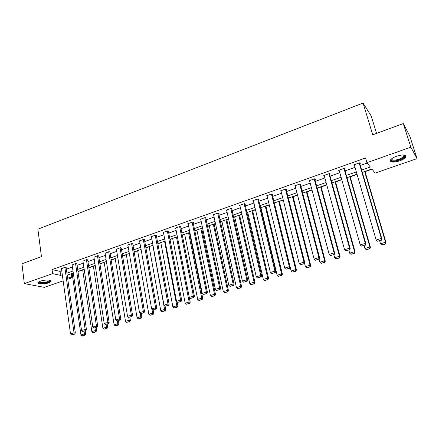<?xml version="1.0" encoding="UTF-8"?>
<svg xmlns="http://www.w3.org/2000/svg" width="439" height="439" viewBox="0 0 439 439"><rect width="100%" height="100%" fill="white"/><g stroke="black" fill="none" stroke-linecap="round" stroke-linejoin="round"><path stroke-width="0.66" d="M40.388 281.174C44.778 279.544 52.34 279.764 51.039 281.454L48.702 282.826C44.377 284.423 36.827 284.242 38.083 282.535L40.388 281.174M396.664 156.229C403.342 154.314 406.448 154.572 405.971 157.003C404.988 158.402 402.859 159.697 399.583 160.888C392.976 162.776 389.898 162.512 390.348 160.087C391.297 158.715 393.399 157.425 396.664 156.229M376.552 133.401L371.24 116.088L363.058 103.061L37.88 229.191L41.442 256.617L21.95 263.784L24.332 283.61L52.609 273.629L60.604 275.374L62.305 274.781M363.058 103.061L372.733 134.806L403.265 123.578L409.757 136.03L417.05 158.605L375.093 173.098L371.882 168.999L362.307 172.335M70.92 273.848L72.172 273.634M77.977 271.609L82.691 269.969M88.881 267.812L93.364 266.253M99.949 263.96L104.197 262.478M111.182 260.047L115.188 258.653M122.585 256.074L126.344 254.768M134.169 252.046L137.665 250.828M145.929 247.947L149.161 246.822M157.87 243.788L160.828 242.762M170.003 239.562L172.675 238.635M182.328 235.271L184.709 234.442M189.478 232.785L189.917 232.632M194.85 230.914L196.924 230.19M201.72 228.521L202.609 228.209M207.57 226.48L209.337 225.871M214.161 224.192L215.511 223.72M220.504 221.98L221.942 221.481M226.793 219.791L228.626 219.154M233.641 217.404L234.75 217.02M239.628 215.319L241.955 214.512M247.003 212.75L247.761 212.487M252.666 210.78L255.503 209.793M260.585 208.02L260.986 207.883M265.924 206.165L269.283 204.991M279.391 201.474L283.292 200.113M293.082 196.705L297.549 195.152M306.998 191.859L312.047 190.103M321.15 186.932L326.792 184.967M335.539 181.922L341.8 179.738M350.174 176.824L357.077 174.42M365.061 171.638L372.047 169.207M71.305 273.936L71.864 277.838L67.787 279.248M63.145 280.85L44.328 287.347L24.332 283.61M361.643 170.069L370.34 167.029L366.938 162.677L365.544 157.996L52.065 269.573L60.055 271.384L61.751 270.786M66.366 269.156L72.43 267.016M77.072 265.381L83.267 263.197M87.932 261.551L94.264 259.317M98.962 257.66L105.431 255.377M110.151 253.715L116.769 251.377M121.515 249.703L128.281 247.322M133.05 245.637L139.97 243.195M144.766 241.505L151.839 239.008M156.663 237.307L163.895 234.755M168.752 233.043L176.143 230.437M181.027 228.714L188.583 226.047M193.495 224.318L201.227 221.591M206.165 219.846L214.073 217.058M219.045 215.308L227.133 212.454M232.132 210.687L240.407 207.773M245.434 205.995L253.901 203.01M258.955 201.227L267.62 198.176M272.707 196.376L281.569 193.253M286.689 191.448L295.76 188.249M300.907 186.432L310.192 183.156M315.372 181.329L324.876 177.976M330.084 176.138L339.813 172.708M345.059 170.859L355.019 167.347M360.293 165.487L367.224 163.045M359.777 163.731L360.271 163.555L359.678 162.831L353.774 164.921L354.509 165.591M344.56 169.114L345.043 168.944L344.406 168.241L338.601 170.299L339.32 170.969M329.607 174.404L330.079 174.234L329.398 173.559L323.697 175.578L324.399 176.248L344.571 249.709L349.559 248.178L350.196 248.628L329.371 173.57M314.906 179.606L315.372 179.441L314.653 178.783L309.045 180.769L309.709 181.351M300.457 184.715L300.918 184.556L300.155 183.925L294.646 185.873L295.277 186.377M286.255 189.741L286.705 189.582L285.904 188.973L280.488 190.894L281.086 191.333M272.29 194.686L272.734 194.526L271.889 193.939L266.566 195.827L267.142 196.217M258.555 199.542L258.988 199.388L258.116 198.818L252.875 200.678L253.429 201.024M245.044 204.322L245.472 204.173L244.561 203.619L239.409 205.447L239.946 205.759M231.759 209.024L232.182 208.876L231.232 208.344L226.162 210.144L226.683 210.424M218.682 213.65L219.099 213.502L218.117 212.992L213.134 214.759L213.634 215.017M205.82 218.199L206.231 218.057L205.216 217.563L200.31 219.302L200.799 219.533M193.16 222.683L193.561 222.54L192.523 222.063L187.694 223.775L188.166 223.983M180.703 227.089L181.098 226.947L180.028 226.491L175.276 228.176L175.737 228.368M168.439 231.43L168.828 231.293L167.731 230.848L163.05 232.505L163.5 232.681M156.366 235.699L156.75 235.562L155.625 235.139L151.016 236.769L151.455 236.934M144.48 239.908L144.859 239.771L143.707 239.359L139.168 240.967L139.597 241.115M132.776 244.046L133.149 243.914L131.969 243.519L127.502 245.099L127.925 245.236M121.246 248.123L121.614 247.997L120.412 247.612L116.423 249.297M109.898 252.14L110.26 252.013L109.031 251.646L105.102 253.298M98.715 256.096L99.071 255.97L97.82 255.619L93.946 257.238M87.696 259.998L86.779 259.531L82.955 261.123M76.841 263.839L75.898 263.389L72.133 264.947M66.146 267.62L65.181 267.186L61.465 268.717M403.265 123.578L410.86 147.175L417.05 158.605M52.065 269.573L52.609 273.629M366.938 162.677L410.86 147.175M66.931 273.162L73.006 271.039M77.659 269.409L83.871 267.236M88.546 265.6L94.895 263.378M99.598 261.732L106.09 259.465M110.82 257.808L117.449 255.487M122.207 253.824L128.989 251.454M133.774 249.78L140.705 247.355M145.518 245.67L152.607 243.19M157.447 241.499L164.691 238.964M169.558 237.263L176.972 234.667M181.867 232.955L189.445 230.305M194.373 228.582L202.121 225.871M207.076 224.137L215.006 221.366M219.988 219.621L228.099 216.784M233.109 215.033L241.406 212.13M246.449 210.363L254.938 207.395M260.009 205.622L268.695 202.582M273.799 200.799L282.683 197.687M287.819 195.893L296.912 192.71M302.081 190.905L311.388 187.645M316.585 185.829L326.117 182.498M331.341 180.67L341.098 177.257M346.36 175.413L356.347 171.918M67.452 276.872L71.864 277.838M357.006 174.179L347.002 177.663M341.734 179.502L331.961 182.904M326.726 184.726L317.183 188.051M311.981 189.867L302.658 193.111M297.483 194.916L288.374 198.088M283.237 199.877L274.337 202.983M269.228 204.761L260.53 207.79M255.449 209.562L246.948 212.52M241.9 214.281L233.592 217.173M228.571 218.924L220.455 221.75M215.461 223.489L207.526 226.255M202.566 227.984L194.801 230.689M189.873 232.407L182.284 235.052M176.467 237.076L189.176 301.994L190.219 302.224L177.372 236.758L169.959 239.343M165.086 241.038L157.831 243.568M152.986 245.258L145.891 247.728M141.073 249.407L134.131 251.827M129.34 253.495L122.552 255.86M117.789 257.517L111.149 259.833M106.414 261.479L99.916 263.746M95.208 265.386L88.848 267.598M84.167 269.233L77.95 271.395M73.291 273.02L67.205 275.138M60.055 271.384L60.604 275.374M354.136 164.795L354.383 165.64M339.018 170.151L339.259 170.99M359.184 163.006L381.332 238.421L381.87 238.909L359.53 162.88M354.262 164.751L376.163 240.007L381.332 238.421L381.096 240.095L377.474 241.203L381.096 240.095M381.87 238.909L381.31 240.287M377.474 241.203L376.163 240.007M364.661 171.512L385.541 242.24L380.498 243.771L379.625 240.802M385.305 243.864L381.776 244.94L385.508 244.051L385.541 242.24L386.046 242.701L364.99 171.397M380.498 243.771L381.776 244.94M385.508 244.051L386.046 242.701M404.22 154.972L404.873 155.636C405.669 157.661 396.609 161.536 392.642 160.899C391.149 160.696 390.65 160.114 391.149 159.165M391.341 159L392.889 160.213C397.63 160.098 401.345 158.731 404.034 156.119L403.968 154.951M390.117 160.647L391.868 161.349C395.726 161.936 404.374 158.775 405.685 156.273L405.932 155.587M50.03 280.301L50.167 280.537C50.222 281.048 49.525 281.564 48.07 282.085C44.355 283.462 37.858 283.32 38.868 281.854M39.17 281.69C40.426 282.826 43.291 282.809 47.758 281.64L49.695 280.225M38.078 282.546C40.212 283.649 43.713 283.534 48.597 282.189L50.957 280.751M343.918 168.411L365.297 243.343L365.89 243.81L344.319 168.274M339.084 170.129L360.221 244.902L365.297 243.343L365.078 245L361.527 246.087L365.078 245M365.89 243.81L365.314 245.187M361.527 246.087L360.221 244.902M328.921 173.729L349.559 248.178L349.351 249.818L345.861 250.883L349.351 249.818M350.196 248.628L349.609 249.994M345.861 250.883L344.571 249.709M349.729 176.714L369.901 246.998L364.946 248.507L364.107 245.555M369.682 248.606L366.214 249.659L369.907 248.781L369.901 246.998L370.461 247.442L350.108 176.582M364.946 248.507L366.214 249.659M369.907 248.781L370.461 247.442M335.045 181.828L354.536 251.673L349.669 253.155L348.857 250.225M354.333 253.265L350.926 254.296L354.575 253.429L354.536 251.673L355.14 252.096L335.473 181.68M349.669 253.155L350.926 254.296M354.575 253.429L355.14 252.096M314.181 178.953L334.095 252.93L334.781 253.352L314.697 178.827M309.511 180.605L329.201 254.433L334.095 252.93L333.909 254.549L330.479 255.597L333.909 254.549M334.781 253.352L334.183 254.719M330.479 255.597L329.201 254.433M299.694 184.084L318.906 257.594L319.636 258L300.276 184.023M295.101 185.713L314.099 259.07L318.906 257.594L318.73 259.197L315.367 260.228L318.73 259.197M319.636 258L319.027 259.356M315.367 260.228L314.099 259.07M285.449 189.132L303.986 262.176L304.759 262.566L286.096 189.121M280.938 190.735L299.261 263.63L303.986 262.176L303.826 263.762L300.517 264.772L303.826 263.762M304.759 262.566L304.134 263.916M300.517 264.772L299.261 263.63M320.613 186.86L339.44 256.266L334.655 257.72L333.876 254.812M339.254 257.841L335.906 258.856L339.512 258L339.44 256.266L340.088 256.672L321.085 186.69M334.655 257.72L335.906 258.856M339.512 258L340.088 256.672M306.417 191.805L324.602 260.782L319.905 262.209L319.109 259.169M324.426 262.335L321.139 263.334L324.706 262.489L324.602 260.782L325.294 261.167L306.938 191.623M319.905 262.209L321.139 263.334M324.706 262.489L325.294 261.167M292.456 196.667L310.022 265.216L305.401 266.627L304.507 263.109M309.857 266.758L306.625 267.741L310.154 266.907L309.857 266.758L310.022 265.216L310.752 265.59L293.022 196.469M305.401 266.627L306.625 267.741M310.154 266.907L310.752 265.59M278.721 201.452L295.683 269.579L291.139 270.962L274.37 202.966M295.535 271.104L292.352 272.07L295.842 271.242L295.535 271.104L295.683 269.579L296.457 269.936L279.33 201.238M291.139 270.962L292.352 272.07M295.842 271.242L296.457 269.936M265.216 206.16L281.591 273.87L277.119 275.231L260.931 207.652M281.454 275.379L278.326 276.329L281.778 275.511L281.454 275.379L281.591 273.87L282.398 274.205L265.864 205.929M277.119 275.231L278.326 276.329M281.778 275.511L282.398 274.205M251.926 210.786L267.73 278.09L263.334 279.423L247.706 212.256M267.603 279.583L264.525 280.516L267.944 279.709L267.603 279.583L267.73 278.09L268.575 278.408L252.617 210.544M263.334 279.423L264.525 280.516M267.944 279.709L268.575 278.408M238.843 215.346L254.093 282.239L249.775 283.55L234.695 216.789M253.983 283.715L250.954 284.631L254.335 283.835L253.983 283.715L254.093 282.239L254.977 282.54L239.573 215.088M249.775 283.55L250.954 284.631M254.335 283.835L254.977 282.54M225.975 219.829L240.687 286.316L236.434 287.611L221.893 221.251M240.583 287.775L237.609 288.681L240.951 287.891L240.583 287.775L240.687 286.316L241.604 286.607L226.743 219.56M236.434 287.611L237.609 288.681M240.951 287.891L241.604 286.607M213.305 224.241L227.495 290.333L223.314 291.606L209.288 225.641M227.402 291.776L224.477 292.665L227.786 291.886L227.402 291.776L227.495 290.333L228.445 290.607L214.111 223.961M223.314 291.606L224.477 292.665M227.786 291.886L228.445 290.607M200.837 228.587L214.517 294.278L210.402 295.535L196.881 229.965M214.435 295.71L211.554 296.588L214.83 295.815L214.435 295.71L214.517 294.278L215.5 294.542L201.671 228.296M210.402 295.535L211.554 296.588M214.83 295.815L215.5 294.542M188.556 232.862L201.742 298.169L197.693 299.398L184.66 234.223M201.677 299.585L198.84 300.446L202.077 299.683L201.677 299.585L201.742 298.169L202.758 298.416L189.428 232.56M197.693 299.398L198.84 300.446M202.077 299.683L202.758 298.416M189.116 303.393L186.323 304.243L189.533 303.486L189.116 303.393L189.176 301.994L185.187 303.206L172.631 238.41M185.187 303.206L186.323 304.243M189.533 303.486L190.219 302.224M164.565 241.22L176.802 305.758L172.878 306.949L160.789 242.537M176.752 307.146L174.009 307.98L177.18 307.234L176.752 307.146L176.802 305.758L177.877 305.978L177.087 301.829M172.878 306.949L174.009 307.98M177.18 307.234L177.877 305.978M152.843 245.308L164.625 309.462L160.762 310.636L149.123 246.603M164.587 310.839L161.881 311.657L165.026 310.916L164.587 310.839L164.625 309.462L165.722 309.671L165.08 306.17M160.762 310.636L161.881 311.657M165.026 310.916L165.722 309.671M151.949 309.237L152.635 313.111L148.832 314.269L137.626 250.609M152.602 314.472L149.94 315.279L153.057 314.549L152.602 314.472L152.635 313.111L153.76 313.303L153.189 310.088M148.832 314.269L149.94 315.279M153.057 314.549L153.76 313.303M140.26 313.386L140.831 316.706L137.083 317.841L126.306 254.549M140.809 318.05L138.186 318.846L141.27 318.121L140.809 318.05L140.831 316.706L141.984 316.887L141.435 313.72M137.083 317.841L138.186 318.846M141.27 318.121L141.984 316.887M128.737 317.408L129.203 320.24L125.516 321.364L115.155 258.434M129.192 321.578L126.608 322.358L129.664 321.644L129.192 321.578L129.203 320.24L130.383 320.41L129.856 317.265M125.516 321.364L126.608 322.358M129.664 321.644L130.383 320.41M117.328 321.068L117.756 323.724L114.124 324.833L104.164 262.264M117.751 325.047L115.205 325.82L118.228 325.112L117.751 325.047L117.756 323.724L118.958 323.883L118.453 320.761M114.124 324.833L115.205 325.82M118.228 325.112L118.958 323.883M271.445 194.093L289.323 266.682L290.135 267.055L272.147 194.12M267.005 195.668L284.681 268.108L289.323 266.682L289.175 268.245L285.926 269.244L289.175 268.245M290.135 267.055L289.504 268.394M285.926 269.244L284.681 268.108M257.677 198.977L274.913 271.11L275.769 271.461L258.428 199.026M253.308 200.524L270.347 272.509L274.913 271.11L274.781 272.657L271.582 273.634L274.781 272.657M275.769 271.461L275.121 272.795M271.582 273.634L270.347 272.509M244.133 203.773L260.75 275.462L261.644 275.796L244.935 203.844M239.837 205.298L256.261 276.839L260.75 275.462L260.629 276.993L257.484 277.953L260.629 276.993M261.644 275.796L260.986 277.124M257.484 277.953L256.261 276.839M230.81 208.498L246.828 279.736L247.755 280.055L231.655 208.585M226.584 209.99L242.416 281.092L246.828 279.736L246.718 281.251L243.629 282.2L246.718 281.251M247.755 280.055L247.091 281.377M243.629 282.2L242.416 281.092M217.7 213.14L233.136 283.94L234.102 284.247L218.595 213.239M213.546 214.611L228.796 285.273L233.136 283.94L233.038 285.443L230.003 286.371L233.038 285.443M234.102 284.247L233.422 285.564M230.003 286.371L228.796 285.273M204.81 217.711L219.676 288.077L220.674 288.363L205.737 217.815M200.716 219.16L215.406 289.389L219.676 288.077L219.588 289.559L216.603 290.475L219.588 289.559M220.674 288.363L219.988 289.674M216.603 290.475L215.406 289.389M192.117 222.205L206.434 292.144L207.466 292.418L193.089 222.321M188.095 223.632L202.236 293.433L206.434 292.144L206.357 293.614L203.422 294.514L206.357 293.614M207.466 292.418L206.769 293.718M203.422 294.514L202.236 293.433M179.633 226.628L193.412 296.144L194.477 296.402L180.632 226.749M175.671 228.033L189.28 297.412L193.412 296.144L193.347 297.598L190.455 298.482L193.347 297.598M194.477 296.402L193.775 297.702M190.455 298.482L189.28 297.412M167.341 230.985L180.599 300.078L181.697 300.325L168.378 231.106M163.44 232.368L176.538 301.33L180.599 300.078L180.544 301.522L177.702 302.389L180.544 301.522M181.697 300.325L180.983 301.615M177.702 302.389L176.538 301.33M155.241 235.277L167.994 303.953L169.119 304.183L156.311 235.397M151.4 236.632L163.999 305.182L167.994 303.953L167.95 305.379L165.152 306.235L167.95 305.379M169.119 304.183L168.4 305.467M165.152 306.235L163.999 305.182M143.328 239.496L155.593 307.761L156.745 307.98L144.426 239.617M139.547 240.835L151.658 308.974L155.593 307.761L155.554 309.171L152.805 310.016L155.554 309.171M156.745 307.98L156.015 309.259M152.805 310.016L151.658 308.974M131.596 243.65L143.383 311.514L144.563 311.717L132.726 243.771M127.875 244.973L139.514 312.7L143.383 311.514L143.361 312.908L140.65 313.737L143.361 312.908M144.563 311.717L143.833 312.991M140.65 313.737L139.514 312.7M120.045 247.744L131.371 315.202L132.578 315.394L121.208 247.865M116.379 249.045L127.557 316.376L131.371 315.202L131.354 316.585L128.687 317.402L131.354 316.585M132.578 315.394L131.837 316.662M128.687 317.402L127.557 316.376M108.669 251.777L119.54 318.835L120.774 319.016L109.854 251.893M105.058 253.056L115.792 319.987L119.54 318.835L119.534 320.207L116.906 321.008L119.534 320.207M120.774 319.016L120.028 320.278M116.906 321.008L115.792 319.987M97.463 255.745L107.901 322.413L109.157 322.583L98.676 255.86M93.908 257.007L104.202 323.548L107.901 322.413L107.901 323.768L105.311 324.564L107.901 323.768M109.157 322.583L108.4 323.834M105.311 324.564L104.202 323.548M86.428 259.658L96.432 325.936L97.716 326.089L87.663 259.767M82.922 260.898L92.794 327.055L96.432 325.936L96.443 327.28L93.897 328.059L96.443 327.28M97.716 326.089L96.953 327.34M93.897 328.059L92.794 327.055M106.073 324.547L106.479 327.154L102.902 328.246L93.331 266.039M106.479 328.465L103.977 329.228L106.968 328.526L106.479 328.465L106.479 327.154L107.703 327.307L107.215 324.196M102.902 328.246L103.977 329.228M106.968 328.526L107.703 327.307M75.552 263.51L85.144 329.404L86.445 329.546L76.814 263.619M72.1 264.733L81.561 330.507L85.144 329.404L85.161 330.732L82.653 331.5L85.161 330.732M86.445 329.546L85.682 330.792M82.653 331.5L81.561 330.507M94.978 327.944L95.367 330.54L91.844 331.61L82.658 269.755M95.378 331.835L92.909 332.586L95.878 331.889L95.378 331.835L95.367 330.54L96.613 330.677L96.146 327.587M91.844 331.61L92.909 332.586M95.878 331.889L96.613 330.677M64.835 267.307L74.026 332.817L75.349 332.954L66.119 267.411M61.438 268.514L70.498 333.903L74.026 332.817L74.048 334.139L71.579 334.891L74.048 334.139M75.349 332.954L74.581 334.189M71.579 334.891L70.498 333.903M84.052 331.291L84.425 333.865L80.952 334.924L72.139 273.42M84.442 335.155L82.011 335.89L84.947 335.204L84.442 335.155L84.425 333.865L85.693 333.997L85.243 330.924M80.952 334.924L82.011 335.89M84.947 335.204L85.693 333.997M403.655 154.934L404.034 156.119M404.209 155.335L404.873 155.636M49.728 280.23L50.167 280.537M49.58 280.203L49.623 280.543"/></g></svg>

